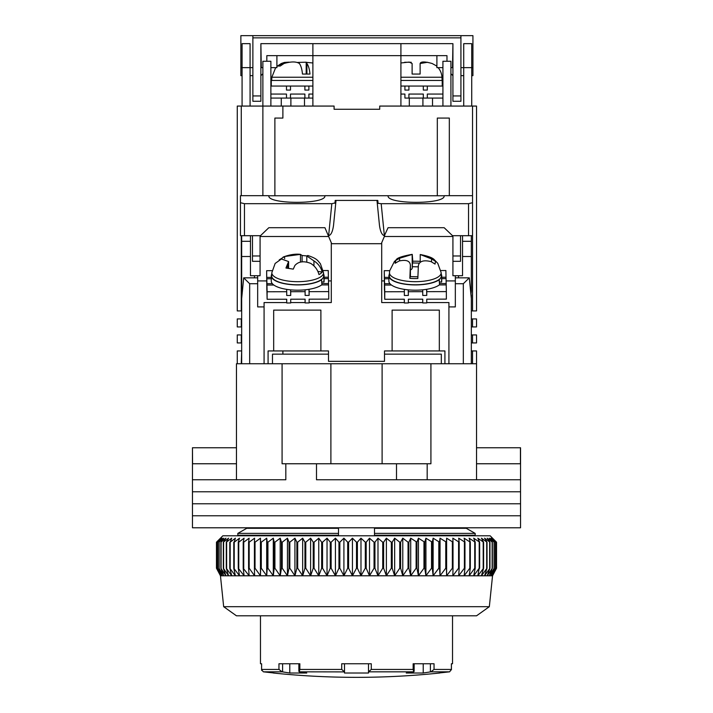 <?xml version="1.0" encoding="UTF-8"?>
<svg xmlns="http://www.w3.org/2000/svg" width="713" height="713" viewBox="0 0 713 713"><rect width="100%" height="100%" fill="white"/><g stroke="black" fill="none" stroke-linecap="round" stroke-linejoin="round"><path stroke-width="1.07" d="M476.534 447.764L520.543 447.764L520.543 479.769L476.534 479.769L476.534 363.737L430.919 363.737L430.919 463.762L427.176 463.762L427.176 479.769L520.543 479.769L520.543 491.774L192.457 491.774L192.457 479.769L285.824 479.769L285.824 463.762L282.081 463.762L282.081 363.737L330.894 363.737L330.894 463.762M236.466 463.762L192.563 463.762L192.457 447.764L192.457 479.769L236.466 479.769L236.466 363.737L282.081 363.737M382.106 463.762L382.106 363.737L430.919 363.737M316.492 479.769L427.176 479.769L316.492 479.769L316.492 463.762L285.824 463.762M427.176 463.762L316.492 463.762M374.503 527.78L374.503 533.386L475.17 533.386L466.266 528.297L467.175 527.78L466.266 528.297L475.17 533.386L475.17 535.222L474.19 535.784L475.17 535.222L374.503 535.222L374.503 533.386L374.503 535.784M520.437 447.764L520.437 463.762L476.534 463.762M236.466 447.764L192.563 447.764M396.508 479.769L396.508 463.762M382.106 363.737L330.894 363.737M246.734 528.297L245.825 527.78L246.734 528.297L237.83 533.386L246.734 528.297L338.497 528.297L338.497 527.78M237.83 535.222L237.83 533.386L237.83 535.222L238.81 535.784L237.83 535.222L338.497 535.222L338.497 528.297M338.497 535.784L338.497 535.222M374.503 528.297L466.266 528.297M237.83 533.386L338.497 533.386M489.332 606.692L476.534 615.809L236.466 615.809L223.668 606.692L489.332 606.692L492.54 575.792L220.46 575.792L216.467 568.216L220.54 575.792L216.743 568.216L221.083 575.792L217.563 568.216L222.171 575.792L218.944 568.216L223.784 575.792L220.861 568.216L225.923 575.792L223.321 568.216L228.579 575.792L226.297 568.216L231.734 575.792L229.791 568.216L235.388 575.792L233.784 568.216L239.515 575.792L238.267 568.216L244.104 575.792L243.204 568.216L249.14 575.792L248.596 568.216L249.176 568.216L254.594 575.792L254.416 568.216L255.031 568.216L260.459 575.792L260.637 568.216L261.288 568.216L266.698 575.792L267.232 568.216L267.928 568.216L273.293 575.792L274.184 568.216L274.915 568.216L280.209 575.792L281.466 568.216L282.223 568.216L287.437 575.792L289.032 568.216L289.826 568.216L294.932 575.792L296.875 568.216L297.686 568.216L302.668 575.792L304.95 568.216L305.779 568.216L310.618 575.792L313.23 568.216L314.076 568.216L318.747 575.792L321.67 568.216L322.543 568.216L327.035 575.792L330.262 568.216L331.135 568.216L335.431 575.792L338.951 568.216L339.834 568.216L343.907 575.792L347.703 568.216L348.604 568.216L352.436 575.792L356.5 568.216L357.391 568.216L360.983 575.792L365.297 568.216L366.188 568.216L369.512 575.792L374.049 568.216L374.94 568.216L377.988 575.792L382.738 568.216L383.621 568.216L386.384 575.792L391.33 568.216L392.195 568.216L394.654 575.792L399.77 568.216L400.626 568.216L402.783 575.792L408.05 568.216L408.879 568.216L410.724 575.792L416.125 568.216L416.936 568.216L418.451 575.792L423.968 568.216L424.743 568.216L425.928 575.792L431.534 568.216L432.292 568.216L433.139 575.792L438.816 568.216L439.538 568.216L440.046 575.792L445.768 568.216L446.454 568.216L446.623 575.792L452.363 568.216L453.013 568.216L452.844 575.792L458.584 568.216L459.19 568.216L458.682 575.792L464.404 568.216L464.965 568.216L464.118 575.792L469.796 568.216L470.313 568.216L469.136 575.792L474.733 568.216L475.215 568.216L473.699 575.792L479.216 568.216L477.808 575.792L483.592 568.216L481.435 575.792L487.032 568.216L484.564 575.792L489.956 568.216L487.193 575.792L492.353 568.216L489.305 575.792L494.225 568.216L490.892 575.792L495.544 568.216L491.952 575.792L496.31 568.216L492.478 575.792L496.533 568.216L496.533 542.183L492.478 538.181L496.31 542.183L491.952 538.181L495.544 542.183L490.892 538.181L494.225 542.183L489.305 538.181L492.353 542.183L487.193 538.181L489.956 542.183L484.564 538.181L487.032 542.183L481.435 538.181L483.592 542.183L477.808 538.181L479.644 542.183L473.699 538.181L475.215 542.183L469.136 538.181L470.313 542.183L464.118 538.181L464.965 542.183L458.682 538.181L459.19 542.183L452.844 538.181L453.013 542.183L446.623 538.181L446.454 542.183L440.046 538.181L439.538 542.183L433.139 538.181L432.292 542.183L425.928 538.181L424.743 542.183L418.451 538.181L416.936 542.183L410.724 538.181L408.879 542.183L408.05 542.183L402.783 538.181L400.626 542.183L399.77 542.183L394.654 538.181L392.195 542.183L391.33 542.183L386.384 538.181L383.621 542.183L382.738 542.183L377.988 538.181L374.94 542.183L374.049 542.183L369.512 538.181L366.188 542.183L365.297 542.183L360.983 538.181L357.391 542.183L356.5 542.183L352.436 538.181L348.604 542.183L348.604 568.216M223.668 606.692L220.46 575.792M496.533 542.183L490.134 535.784L222.866 535.784L216.467 542.183L216.467 568.216L216.467 542.183L220.54 538.181L216.743 542.183L216.743 568.216M348.604 542.183L347.703 542.183L343.907 538.181L339.834 542.183L338.951 542.183L335.431 538.181L331.135 542.183L330.262 542.183L327.035 538.181L322.543 542.183L321.67 542.183L318.747 538.181L314.076 542.183L313.23 542.183L310.618 538.181L305.779 542.183L304.95 542.183L302.668 538.181L297.686 542.183L296.875 542.183L294.932 538.181L289.826 542.183L289.032 542.183L287.437 538.181L282.223 542.183L281.466 542.183L280.209 538.181L274.915 542.183L274.184 542.183L273.293 538.181L267.928 542.183L267.232 542.183L266.698 538.181L261.288 542.183L260.637 542.183L260.459 538.181L255.031 542.183L254.416 542.183L254.594 538.181L249.176 542.183L248.596 542.183L249.14 538.181L243.739 542.183L243.204 542.183L244.104 538.181L238.748 542.183L238.267 542.183L239.515 538.181L234.221 542.183L235.388 538.181L230.174 542.183L231.734 538.181L226.297 542.183L228.579 538.181L223.321 542.183L225.923 538.181L220.861 542.183L223.784 538.181L218.944 542.183L222.171 538.181L217.563 542.183L221.083 538.181L216.743 542.183M356.5 568.216L356.5 542.183M352.436 538.181L352.436 575.792M357.391 568.216L357.391 542.183M360.983 575.792L360.983 538.181M347.703 542.183L347.703 568.216M365.297 568.216L365.297 542.183M343.907 538.181L343.907 575.792M366.188 568.216L366.188 542.183M339.834 542.183L339.834 568.216M369.512 575.792L369.512 538.181M338.951 542.183L338.951 568.216M374.049 568.216L374.049 542.183M335.431 538.181L335.431 575.792M374.94 568.216L374.94 542.183M331.135 542.183L331.135 568.216M377.988 575.792L377.988 538.181M330.262 542.183L330.262 568.216M382.738 568.216L382.738 542.183M327.035 538.181L327.035 575.792M383.621 568.216L383.621 542.183M322.543 542.183L322.543 568.216M386.384 575.792L386.384 538.181M321.67 542.183L321.67 568.216M391.33 568.216L391.33 542.183M318.747 538.181L318.747 575.792M392.195 568.216L392.195 542.183M314.076 542.183L314.076 568.216M394.654 575.792L394.654 538.181M313.23 542.183L313.23 568.216M399.77 568.216L399.77 542.183M310.618 538.181L310.618 575.792M400.626 568.216L400.626 542.183M305.779 542.183L305.779 568.216M402.783 575.792L402.783 538.181M304.95 542.183L304.95 568.216M408.05 568.216L408.05 542.183M302.668 538.181L302.668 575.792M408.879 568.216L408.879 542.183M297.686 542.183L297.686 568.216M410.724 575.792L410.724 538.181M296.875 542.183L296.875 568.216M416.125 568.216L416.125 542.183M294.932 538.181L294.932 575.792M416.936 568.216L416.936 542.183M289.826 542.183L289.826 568.216M418.451 575.792L418.451 538.181M289.032 542.183L289.032 568.216M423.968 568.216L423.968 542.183M287.437 538.181L287.437 575.792M424.743 568.216L424.743 542.183M282.223 542.183L282.223 568.216M425.928 575.792L425.928 538.181M281.466 542.183L281.466 568.216M431.534 568.216L431.534 542.183M280.209 538.181L280.209 575.792M432.292 568.216L432.292 542.183M274.915 542.183L274.915 568.216M433.139 575.792L433.139 538.181M274.184 542.183L274.184 568.216M438.816 568.216L438.816 542.183M273.293 538.181L273.293 575.792M439.538 568.216L439.538 542.183M267.928 542.183L267.928 568.216M440.046 575.792L440.046 538.181M267.232 542.183L267.232 568.216M445.768 568.216L445.768 542.183M266.698 538.181L266.698 575.792M446.454 568.216L446.454 542.183M261.288 542.183L261.288 568.216M446.623 575.792L446.623 538.181M260.637 542.183L260.637 568.216M452.363 568.216L452.363 542.183M260.459 538.181L260.459 575.792M453.013 568.216L453.013 542.183M255.031 542.183L255.031 568.216M254.416 542.183L254.416 568.216M458.584 568.216L458.584 542.183M459.19 568.216L459.19 542.183M249.176 542.183L249.176 568.216M248.596 542.183L248.596 568.216M464.404 568.216L464.404 542.183M464.965 568.216L464.965 542.183M243.739 542.183L243.739 568.216M243.204 542.183L243.204 568.216M469.796 568.216L469.796 542.183M470.313 568.216L470.313 542.183M238.748 542.183L238.748 568.216M238.267 542.183L238.267 568.216M474.733 568.216L474.733 542.183M475.215 568.216L475.215 542.183M234.221 542.183L234.221 568.216M233.784 542.183L233.784 568.216M479.216 568.216L479.216 542.183M479.644 568.216L479.644 542.183M230.174 542.183L230.174 568.216M229.791 542.183L229.791 568.216M483.209 568.216L483.209 542.183M483.592 568.216L483.592 542.183M226.627 542.183L226.627 568.216M226.297 542.183L226.297 568.216M486.703 568.216L486.703 542.183M487.032 568.216L487.032 542.183M223.597 542.183L223.597 568.216M223.321 542.183L223.321 568.216M489.679 568.216L489.679 542.183M489.956 568.216L489.956 542.183M221.083 542.183L221.083 568.216M220.861 542.183L220.861 568.216M492.139 568.216L492.139 542.183M492.353 568.216L492.353 542.183M219.114 542.183L219.114 568.216M218.944 542.183L218.944 568.216M494.056 568.216L494.056 542.183M494.225 568.216L494.225 542.183M217.679 542.183L217.679 568.216M217.563 542.183L217.563 568.216M495.437 568.216L495.437 542.183M495.544 568.216L495.544 542.183M216.797 542.183L216.797 568.216M496.257 568.216L496.257 542.183M496.31 568.216L496.31 542.183M520.543 503.779L192.457 503.779L192.457 491.774L520.543 491.774L520.543 503.779L192.457 503.779L192.457 515.775L520.543 515.775L520.543 503.779M520.543 527.78L192.457 527.78L192.457 515.775L520.543 515.775L520.543 527.78M470.589 290.922L471.329 290.922L471.329 235.7M471.329 290.922L470.972 294.924M471.329 363.737L471.329 294.924M444.921 363.737L444.921 350.939L439.324 350.939L439.324 310.119L392.105 310.119L392.105 350.939L439.324 350.939M392.105 350.939L384.503 350.939L384.503 361.339L328.497 361.339L328.497 350.939L268.079 350.939L268.079 363.737M241.671 235.7L241.671 363.737M260.076 235.7L260.076 275.717L250.468 275.717L250.468 235.7M462.532 235.7L462.532 275.717L452.924 275.717L452.924 235.7M462.532 241.306L471.329 241.306M462.532 256.511L471.329 256.511M471.329 298.551L469.306 277.838L463.325 283.721L463.325 363.737L448.923 363.737L448.923 306.92L455.331 306.92L455.331 283.721L463.325 283.721M273.676 350.939L273.676 310.119L320.895 310.119L320.895 350.939M250.468 241.306L241.671 241.306M286.706 302.553L264.077 302.553L264.077 363.737L249.675 363.737L249.675 283.721L243.694 277.838L241.671 298.551M241.671 290.922L242.411 290.922M241.671 256.511L250.468 256.511M328.648 236.502L260.076 236.502M331.295 280.922L328.488 280.922M266.698 280.922L257.669 280.922M309.121 302.553L331.295 302.553L331.295 242.759M381.705 242.759L381.705 302.553L404.342 302.553M384.352 236.502L452.924 236.502M381.705 280.922L384.334 280.922M446.124 280.922L455.331 280.922M458.53 277.838L458.53 275.717M469.306 277.838L455.331 277.838L455.331 283.721M408.353 302.553L422.747 302.553M426.757 302.553L448.923 302.553L448.923 306.92M290.717 302.553L305.111 302.553M257.669 275.717L257.669 277.838L243.694 277.838M257.669 277.838L257.669 283.721L249.675 283.721M264.077 306.92L257.669 306.92L257.669 283.721M254.47 275.717L254.47 277.838M455.331 275.717L455.331 277.838M305.084 289.817L305.119 295.423L309.121 295.414L309.121 291.653L328.729 291.608L328.729 299.121L309.121 299.175L309.121 302.936L305.119 302.945L305.119 299.184L290.717 299.219L290.717 302.98L286.715 302.989L286.715 299.237L267.117 299.282L267.117 291.769L286.715 291.715L286.715 295.476L290.717 295.467L290.681 289.852M267.117 299.282L266.903 290.048M305.119 291.662L290.717 291.706M324.094 278.614L328.435 278.605L328.55 283.533L321.911 283.551M272.33 283.676L266.929 283.694L266.822 278.765L271.279 278.756M328.408 278.605L328.256 270.53L323.265 270.548M272.081 270.682L266.644 270.69L266.822 290.048M328.729 291.608L328.55 283.533M305.039 299.184L305.119 302.945M267.117 291.769L266.929 283.694M266.822 281.154L266.822 278.765M266.787 281.154L266.644 270.69M290.717 295.467L290.592 289.852M271.279 277.384L266.787 277.393M328.408 277.232L324.094 277.25M321.679 284.915L328.577 284.897M309.121 291.653L309.068 289.3M266.965 285.057L273.854 285.04M286.662 289.353L286.715 291.715M286.635 299.237L286.715 302.989M309.121 295.414L308.987 289.309M323.943 282.09A26.408 9.028 0 0 0 324.094 281.145L324.094 275.886A26.408 9.028 180 0 1 323.943 276.831L323.943 282.09L321.911 281.911M321.911 279.478A26.408 9.028 180 0 1 292.321 284.728A26.408 9.028 180 0 1 271.279 275.886L271.279 281.145A26.408 9.028 0 0 0 292.321 289.995A26.408 9.028 0 0 0 321.911 284.737L321.518 279.443M271.279 275.886A26.408 9.028 180 0 1 271.769 274.149M323.595 274.149A26.408 9.028 180 0 1 324.094 275.886M441.579 282.09A26.408 9.028 0 0 0 441.721 281.145L441.721 275.886A26.408 9.028 180 0 1 441.579 276.831L441.579 282.09L439.547 281.911M439.547 279.478A26.408 9.028 180 0 1 409.948 284.728A26.408 9.028 180 0 1 388.906 275.886L388.906 281.145A26.408 9.028 0 0 0 409.948 289.995A26.408 9.028 0 0 0 439.547 284.737L439.155 279.443M388.906 275.886A26.408 9.028 180 0 1 389.405 274.149M441.231 274.149A26.408 9.028 180 0 1 441.721 275.886M422.711 289.817L422.756 295.423L426.757 295.414L426.757 291.653L446.356 291.608L446.356 299.121L426.757 299.175L426.757 302.936L422.756 302.945L422.756 299.184L408.353 299.219L408.353 302.98L404.351 302.989L404.351 299.237L384.744 299.282L384.744 291.769L404.351 291.715L404.351 295.476L408.353 295.467L408.308 289.852M384.744 299.282L384.539 290.048M422.756 291.662L408.353 291.706M441.721 278.614L446.071 278.605L446.178 283.533L439.547 283.551M389.966 283.676L384.565 283.694L384.45 278.765L388.906 278.756M446.035 278.605L445.883 270.53L440.892 270.548M389.708 270.682L384.271 270.69L384.45 290.048M446.178 284.897L446.178 283.533M446.356 291.608L446.213 284.897L439.315 284.915M422.666 299.184L422.756 302.945M384.744 291.769L384.565 283.694M384.271 270.69L384.45 278.765M408.353 295.467L408.228 289.852M388.906 277.384L384.423 277.393M446.035 277.232L441.721 277.25M426.757 291.653L426.704 289.3M384.592 285.057L391.49 285.04M404.298 289.353L404.351 291.715M404.262 299.237L404.351 302.989M426.757 295.414L426.615 289.309M323.515 272.669L320.351 263.623C317.428 260.459 317.543 258.81 307.82 255.495L306.786 255.958L313.943 260.905C318.158 263.543 320.912 267.268 322.205 272.072A25.347 8.672 180 0 1 318.978 274.576C317.704 269.799 314.95 266.074 310.716 263.409C303.765 260.708 298.489 261.404 294.888 265.503L293.275 269.131L285.949 268.026L288.587 261.555L281.43 258.988L275.138 263.454L271.849 272.669L271.68 275.717A26.007 8.895 -0 0 0 287.187 284.024A26.007 8.895 -0 0 0 323.684 275.717L323.515 272.669A25.837 8.841 180 0 1 287.259 280.931A25.837 8.841 180 0 1 271.849 272.669M279.22 259.897L284.656 256.484L300.476 254.381L302.098 255.504L306.786 255.922M283.043 257.099C289.264 254.728 294.906 253.801 299.959 254.309L300.476 254.381L300.476 262.161M322.205 272.072L317.864 271.412M302.098 255.504L302.098 261.929M420.224 262.259L420.224 254.523L431.525 258.899L435.518 261.35L435.055 264.086L431.062 261.635C423.763 259.808 419.529 261.092 418.371 265.486L417.845 278.498A25.347 8.672 180 0 1 409.859 278.337L410.385 265.334C410.073 260.905 406.312 259.461 399.102 260.994L395.109 263.284L395.341 261.6L395.581 260.548L399.574 258.258L412.257 254.398L412.782 261.243A25.347 8.672 180 0 1 420.224 261.359M410.385 276.626L410.403 264.817L410.403 276.626M441.276 276.403A26.007 8.895 0 0 0 441.32 275.717L441.151 272.669A25.837 8.841 180 0 1 441.106 273.355A25.837 8.841 180 0 1 414.315 281.671A25.837 8.841 180 0 1 389.485 272.669L389.316 275.717A26.007 8.895 0 0 0 414.306 284.772A26.007 8.895 0 0 0 441.276 276.403M389.485 272.669L389.708 270.726L394.387 261.519L396.232 259.826C396.883 257.99 402.185 256.172 412.141 254.363L412.257 268.088L412.488 262.954L419.262 263.097M412.782 261.243L412.488 262.954M410.403 270.049A12.005 4.109 0 0 0 412.257 268.088M395.581 260.548L395.581 262.928M417.871 276.778L410.153 276.617L409.859 278.337M418.281 266.831L412.488 266.715M268.872 195.763C267.143 204.524 326.625 204.524 324.887 195.763L268.872 195.763M388.113 195.692L388.113 195.763C386.375 204.524 445.857 204.524 444.128 195.763L324.887 195.692M468.53 203.695L468.53 235.7L452.523 235.7L444.163 227.705L388.068 227.705L384.378 235.7L381.179 203.695L468.53 203.695L472.532 202.715L472.532 195.692L444.128 195.692M268.872 195.692L240.468 195.692L240.468 235.7L260.477 235.7L268.837 227.705L324.932 227.705L331.697 243.703L381.303 243.703L384.69 235.7M444.128 227.705L388.309 227.705M468.53 235.7L472.532 235.7L472.532 202.715M452.924 261.315L460.527 261.315L460.527 255.976L452.924 255.976M460.527 235.7L460.527 255.976M260.076 261.315L252.473 261.315L252.473 235.7M260.076 255.976L252.473 255.976M331.821 203.695L328.622 235.7C331.028 235.076 332.668 231.618 333.532 225.326L335.787 202.75L331.821 203.695L244.47 203.695L240.468 202.715M381.179 203.695L378.077 203.33L377.783 200.415L335.217 200.415L334.932 203.258M384.378 235.7C381.972 235.076 380.332 231.618 379.468 225.326L376.99 200.496M378.068 203.258L377.213 202.75M335.787 202.75L336.01 200.496M328.497 354.138L272.482 354.138L272.482 363.737M441.32 363.737L441.32 354.138L384.503 354.138M241.27 195.692L241.27 106.068L334.094 106.068L334.094 109.267L379.708 109.267L379.708 106.068L476.534 106.068L476.534 310.921L471.329 310.921M241.27 106.068L237.269 106.068L237.269 310.921L241.27 310.921L241.27 235.7M274.879 195.692L274.879 118.073L282.883 118.073L282.883 106.068M282.883 354.138L282.883 350.939M471.329 350.939L472.532 350.939L472.532 363.737M471.329 334.932L472.532 334.932L472.532 342.935L471.329 342.935M471.329 318.925L472.532 318.925L472.532 326.928L471.329 326.928M472.532 106.068L472.532 310.921M460.928 67.655L463.726 67.655L463.726 43.653L471.73 43.653L471.73 106.068M471.73 75.658L472.933 75.658L472.933 67.655L463.726 67.655L463.726 106.068M242.072 106.068L242.072 43.653L250.076 43.653L250.076 67.655L252.874 67.655M250.076 106.068L250.076 67.655L240.869 67.655L240.869 35.65L472.933 35.65L472.933 67.655M450.928 106.068L450.928 61.256L442.925 61.256L442.925 106.068M270.878 106.068L270.878 61.256L262.874 61.256L262.874 195.692M241.671 318.925L237.269 318.925L237.269 326.928L241.27 326.928L241.27 318.925M241.671 334.932L237.269 334.932L237.269 342.935L241.27 342.935L241.27 334.932M241.27 363.737L241.671 350.939M312.891 106.068L312.891 55.659L400.911 55.659L400.911 106.068M446.98 61.256L446.98 55.659L400.911 55.659L400.911 43.653L312.891 43.653L312.891 55.659L266.822 55.659L266.822 61.256M241.27 350.939L237.269 350.939L237.269 363.737M449.324 195.692L449.324 118.073L437.319 118.073L437.319 195.692M472.532 350.939L476.534 350.939L476.534 363.737M472.532 334.932L476.534 334.932L476.534 342.935L472.532 342.935M472.532 318.925L476.534 318.925L476.534 326.928L472.532 326.928M442.22 86.059L442.22 80.462L400.911 80.462M404.913 90.061L408.914 90.061L404.913 90.061L404.913 86.059L442.925 86.059M312.891 80.462L271.279 80.462L271.279 86.059M286.483 90.061L290.485 90.061L286.483 90.061L286.483 86.059L312.891 86.059M436.124 65.685L432.123 63.502L436.124 65.685A16.007 16.007 0 0 1 436.9 66.371M438.13 67.655A16.007 16.007 0 0 1 441.953 77.227L442.122 80.462M404.654 62.272L411.232 62.272M432.123 63.502C424.85 61.452 420.857 61.452 420.117 63.502L427.604 62.272M420.117 63.502L420.117 74.063L420.117 63.502L420.117 74.063L412.114 74.063L412.114 63.502L409.209 62.076L401.784 62.878M412.114 74.063L412.114 63.502L412.114 74.063L420.117 74.063M312.891 62.976L306.189 62.334L306.911 63.502C308.479 65.641 309.504 69.161 309.986 74.063L302.464 74.063C301.991 69.179 300.966 65.658 299.389 63.502C296.216 61.452 291.082 61.452 284.006 63.502L280.245 66.024L277.517 66.024L281.279 63.502L284.407 62.423L289.041 62.156M297.686 62.423L306.233 62.209M252.874 95.934L252.874 101.264L260.878 101.264L260.878 95.934L252.874 95.934L252.874 37.851L460.928 37.851L460.928 95.934L452.924 95.934L452.924 43.653L452.523 67.655L450.928 67.655L452.523 67.655M452.924 43.653L400.911 43.653M312.891 43.653L260.878 43.653L261.279 67.655L262.874 67.655M270.878 67.655L276.902 67.655L276.902 55.659M260.878 95.934L260.878 43.653M452.924 95.934L452.924 101.264L460.928 101.264L460.928 95.934M436.9 55.659L436.9 67.655L442.925 67.655M250.076 75.658L252.874 75.658M260.878 75.658L262.874 73.751M242.072 75.658L240.869 75.658L240.869 67.655M460.928 35.65L460.928 37.851M252.874 37.851L252.874 35.65M460.928 75.658L463.726 75.658M450.928 73.751L452.924 75.658M427.319 90.061L423.317 90.061L427.319 90.061L427.319 86.059M442.925 94.063L427.319 94.063L427.319 98.064L423.317 98.064L423.317 94.063L408.914 94.063L408.914 98.064L404.913 98.064L404.913 94.063L400.911 94.063M408.914 90.061L408.914 86.059M400.911 86.059L404.913 86.059M423.317 86.059L423.317 90.061M427.319 98.064L432.524 98.064L422.916 98.064L422.916 106.068M409.315 106.068L409.315 98.064L404.913 98.064M308.889 90.061L304.888 90.061L308.889 90.061L308.889 86.059M312.891 94.063L308.889 94.063L308.889 98.064L304.888 98.064L304.888 94.063L290.485 94.063L290.485 98.064L286.483 98.064L286.483 94.063L270.878 94.063M290.485 90.061L290.485 86.059M270.878 86.059L286.483 86.059M304.888 86.059L304.888 90.061M409.315 98.064L422.916 98.064M442.925 98.064L432.524 98.064L432.524 106.068M270.878 98.064L281.279 98.064L281.279 106.068M290.886 106.068L290.886 98.064L304.487 98.064L304.487 106.068M290.886 98.064L281.279 98.064M312.891 98.064L304.487 98.064M260.477 615.809L260.477 663.75L261.618 663.75L261.591 669.801L263.373 671.824L282.107 671.824L278.961 669.436L278.961 663.75L299.852 663.75L299.852 669.436L299.193 671.824L344.495 671.896L344.495 663.75M299.852 669.436L341.723 669.436L341.723 663.75L371.277 663.75L371.277 669.436L368.585 671.824L413.807 671.824L406.241 673.01L423.219 673.01L430.893 671.824L449.627 671.824L439.725 672.92M371.277 669.436L413.148 669.436L413.148 663.75L434.039 663.75L434.039 669.436L430.893 671.824M451.382 663.75L452.523 663.75L451.382 663.75L451.409 669.801L451.409 663.75M452.523 615.809L452.523 663.75M261.591 663.75L261.591 669.801L261.591 663.75L260.477 663.75M273.275 672.92L263.373 671.824M298.872 671.361L298.872 663.75L289.781 663.75L289.781 673.01L306.759 673.01L299.193 671.824M282.598 663.75L282.598 671.896L289.781 673.01L282.107 671.824M261.591 669.801L261.689 670.443M369.735 670.897L368.505 671.896L368.505 673.01L344.495 673.01L344.495 671.896L344.495 673.01M434.039 669.436L451.382 669.436L449.627 671.824M413.148 669.436L413.807 671.824L414.128 671.361L414.128 663.75L423.219 663.75L423.219 673.01L430.402 671.896L430.402 663.75M368.505 663.75L368.505 671.896M341.723 669.436L344.415 671.824M313.943 265.896L313.943 260.905M284.656 256.484L284.656 258.65M287.562 264.398L287.562 268.052M431.525 261.84L431.525 258.899M399.574 258.258L399.574 260.815M244.47 235.7L244.47 203.695M441.953 77.227L400.911 77.227M312.891 77.227L271.849 77.227L271.68 80.462M306.911 74.063L306.911 63.502M281.279 63.502L281.279 65.159M261.618 669.436L278.961 669.436M492.54 575.792L496.533 568.216M306.786 261.983L306.786 255.958M288.587 268.133L288.587 261.555M420.224 254.523C428.014 256.02 432.746 257.794 434.449 259.862L437.782 263.338L441.151 272.669M284.407 62.423L276.902 66.371M275.664 67.655L271.849 77.227M306.189 74.063L306.189 62.334M273.275 673.01C328.755 678.794 384.245 678.794 439.725 673.01"/></g></svg>
